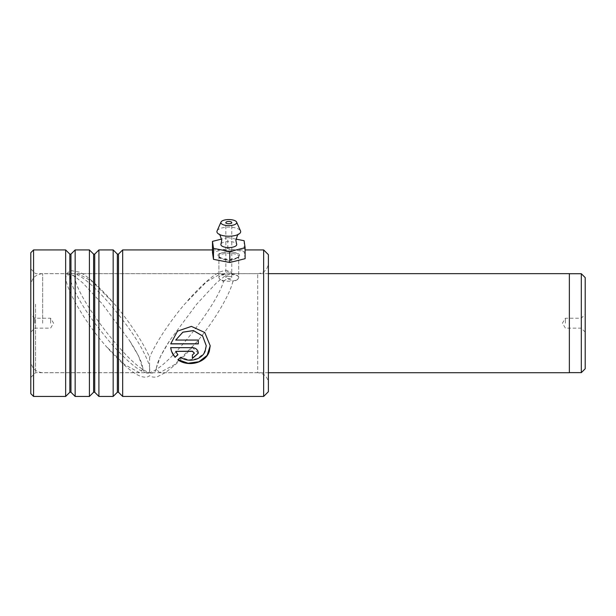 <?xml version="1.0" encoding="UTF-8"?>
<svg xmlns="http://www.w3.org/2000/svg" width="616" height="616" viewBox="0 0 616 616"><rect width="100%" height="100%" fill="white"/><g stroke="black" fill="none" stroke-linecap="round" stroke-linejoin="round"><path stroke-width="0.46" stroke-dasharray="3.08 2.31" d="M585.2 368.761L585.2 277.608M581.319 372.642L581.319 273.727M581.242 323.184L581.242 318.233L581.242 323.184M565.403 323.184L565.403 318.233L565.403 323.184M569.361 372.719L569.361 273.65M30.8 323.184L30.8 285.531L30.8 323.184M34.758 323.184L34.758 318.233L34.758 323.184M50.597 323.184L50.597 318.233L50.597 323.184M569.361 323.184L569.361 273.727L569.361 323.184M218.018 255.509C217.363 250.928 240.255 250.935 239.585 255.509L238.654 257.342L228.798 260.46L218.95 257.342L218.018 255.509M218.903 256.479L219.75 258.142L228.798 261.022L237.853 258.142L238.7 256.479C239.324 252.406 218.295 252.406 218.903 256.479L218.903 277.462C219.011 276.145 220.574 275.29 223.585 274.905L227.697 271.633L232.417 273.974L232.825 274.767C236.552 275.067 238.515 275.968 238.7 277.462C238.515 279.171 236.559 280.58 232.825 281.697C229.206 296.496 212.212 323.7 196.658 342.142L174.467 364.703L159.59 372.688L257.711 372.68L257.711 273.681L257.711 372.68C264.202 373.319 267.767 376.884 268.399 383.375L268.399 262.994L268.399 383.375M268.399 391.691L268.399 254.678M263.648 249.927L263.648 396.442M30.8 252.699L30.8 393.67M33.572 396.442L33.572 249.927M30.8 343.967L30.8 268.93L30.8 343.967M35.551 304.219L35.551 372.68L35.551 304.219M113.167 396.442L113.167 249.927M122.669 396.442L122.669 249.927M89.405 396.442L89.405 249.927M98.914 396.442L98.914 249.927M65.65 396.442L65.65 249.927M75.152 396.442L75.152 249.927M30.8 377.439L35.551 372.68L139.609 372.68L142.927 368.907L138.538 355.956L129.121 339.994L102.549 304.219L82.783 282.898L74.498 276.184L68.499 273.681L66.128 275.26L65.781 277.462C65.912 289.589 85.262 321.822 102.549 342.142L105.513 345.638C119.589 361.7 130.977 371.771 138.377 375.321C143.412 377.647 147.155 377.77 149.603 375.691C151.898 377.254 154.601 377.554 157.719 376.576L165.658 372.434L174.929 365.011C180.973 359.544 187.226 353.084 193.686 345.638M139.609 372.688L124.732 364.703L105.513 345.638M239.585 255.509L238.7 256.479L238.7 277.462A9.902 3.788 180 0 1 228.713 281.25A9.902 3.788 180 0 1 218.903 277.462A9.902 3.788 180 0 1 228.882 273.666A9.902 3.788 180 0 1 238.7 277.462L238.7 255.509A9.902 3.788 180 0 1 228.713 259.305A9.902 3.788 180 0 1 218.903 255.509A9.902 3.788 180 0 1 228.882 251.721A9.902 3.788 180 0 1 238.7 255.509M159.59 372.688L156.272 368.907L156.31 368.083L160.668 355.956L170.078 339.994L196.658 304.219L216.416 282.898L224.701 276.184L230.7 273.681L232.825 274.767M218.903 255.509L218.903 277.462C219.019 278.917 220.574 280.211 223.585 281.35C219.204 296.512 200.593 323.238 184.561 342.142C169.516 360.037 157.858 370.208 149.603 372.672C141.341 370.208 129.683 360.037 114.638 342.142C97.143 321.598 75.645 290.144 75.021 277.462L78.147 273.681L92.462 281.635L114.638 304.219C128.22 320.235 142.804 341.441 149.603 357.357L149.603 372.826A4.951 4.574 180 0 1 142.927 368.907M223.585 274.905L221.052 273.681L206.745 281.635L184.561 304.219C170.979 320.235 156.402 341.441 149.603 357.357M223.585 281.35C226.596 278.347 229.676 278.463 232.825 281.697M177.808 354.7L175.722 351.205M194.363 353.091L192.385 354.97M192.385 354.801L192.385 358.489M198.321 353.091L192.385 347.532L170.701 347.532M206.245 345.715L203.819 353.461L197.343 358.627L188.773 359.937L180.688 357.118L178.009 359.659M210.202 345.722L204.751 332.44L191.391 326.372L177.493 331.092L170.701 343.897M198.321 340.07L198.321 343.897M198.321 339.978L175.722 339.978M220.99 244.036A7.923 3.034 180 0 1 228.867 241.503A7.923 3.034 180 0 1 236.613 244.036M228.829 276.322A2.972 1.14 0 0 0 225.833 277.462A2.972 1.14 0 0 0 228.775 278.594A2.972 1.14 0 0 0 231.77 277.462A2.972 1.14 0 0 0 228.829 276.322M217.086 230.908A11.881 4.551 180 0 1 228.906 227.119A11.881 4.551 180 0 1 240.51 230.908M245.114 258.681L244.121 251.682L227.805 248.518L212.481 252.344M244.121 240.71L244.121 251.682M235.982 239.131L227.805 237.545L227.805 248.518M227.805 237.545L221.614 239.085M149.603 368.907C151.19 376.291 139.308 375.729 110.002 342.142C95.757 325.248 85.201 310.526 78.317 297.982C72.511 286.987 69.87 280.141 70.401 277.462C68.807 270.077 80.688 270.64 110.002 304.219C124.239 321.121 134.804 335.843 141.68 348.387C147.486 359.382 150.127 366.22 149.603 368.907M42.681 323.184L42.681 273.65L42.681 323.184M118.48 392.253L118.48 254.115M94.718 392.253L94.718 254.115M70.963 392.253L70.963 254.115M117.363 392.253L117.363 254.115M93.601 392.253L93.601 254.115M69.839 392.253L69.839 254.115M75.021 277.462A4.951 4.574 180 0 0 65.781 277.462M156.272 368.907A4.951 4.574 -0 0 1 149.603 372.826M585.2 332.093L581.242 328.135L565.403 328.135L562.423 323.184L565.403 318.233L581.242 318.233L585.2 314.275M30.8 332.093L34.758 328.135L50.597 328.135L53.577 323.184L50.597 318.233L34.758 318.233L30.8 314.275M268.399 372.719L42.681 372.719C35.466 372.018 31.501 368.052 30.8 360.837M268.399 273.65L42.681 273.65C35.466 274.351 31.501 278.309 30.8 285.531M230.7 273.681L257.711 273.681C264.202 273.05 267.767 269.485 268.399 262.994M212.481 249.927L245.114 249.927M78.147 273.681L221.052 273.681M30.8 268.93L35.551 273.681L68.499 273.681M111.388 300.454C97.829 285.262 87.21 275.829 79.541 272.164L71.625 270.678C68.807 271.44 66.975 272.965 66.128 275.26M142.889 368.083L141.472 362.778C138.931 356.271 134.812 348.679 129.121 339.994M238.654 257.342L237.853 258.142M218.95 257.342L219.75 258.142M187.818 300.454C201.301 285.339 211.881 275.922 219.542 272.218C225.564 269.585 229.86 270.17 232.417 273.974M156.31 368.083L157.619 363.063C160.137 356.525 164.287 348.841 170.078 339.994M225.833 277.462L225.833 222.592M231.77 277.462L231.77 222.592"/><path stroke-width="0.92" d="M581.319 273.727L585.2 277.608L585.2 368.761L581.319 372.642L581.319 273.727L569.361 273.727M268.399 273.65L569.361 273.65L569.361 372.719L268.399 372.719M268.399 254.678L268.399 391.691L263.648 396.442L263.648 249.927L268.399 254.678M33.572 396.442L30.8 393.67L30.8 252.699L33.572 249.927L33.572 396.442L65.65 396.442L65.65 249.927L69.839 254.115L69.839 392.253L70.963 392.253L75.152 396.442L89.405 396.442L89.405 249.927L93.601 254.115L93.601 392.253L94.718 392.253L98.914 396.442L113.167 396.442L113.167 249.927L117.363 254.115L117.363 392.253L118.48 392.253L122.669 396.442L263.648 396.442M118.48 392.253L118.48 254.115L122.669 249.927L122.669 396.442M94.718 392.253L94.718 254.115L98.914 249.927L98.914 396.442M70.963 392.253L70.963 254.115L75.152 249.927L75.152 396.442M170.701 347.663L171.479 351.243L175.075 357.319L177.893 354.801L175.722 351.359L192.385 351.359L194.363 353.176L192.385 354.97L192.385 358.489L198.321 353.176L197.936 351.243C196.881 348.987 195.026 347.794 192.385 347.663L170.701 347.663M175.722 340.07L182.852 332.216L193.424 330.6L202.618 336.013L206.245 345.776L205.136 351.243C201.748 360.021 188.496 362.947 180.688 357.303L177.87 359.767C187.996 367.29 205.883 363.186 209.325 351.243L210.202 345.784L204.751 332.486L191.391 326.388L177.493 331.139L170.701 343.897L198.321 343.897L198.321 340.07L175.722 340.07L182.852 332.163L193.424 330.561L202.618 335.943L206.245 345.715M194.363 353.091L192.385 351.205L175.722 351.359M192.385 358.296L198.321 353.091M170.701 347.532C171.125 351.22 172.58 354.423 175.075 357.134L175.075 357.319M175.075 357.134L177.893 354.631M178.009 359.659L188.088 363.24L198.914 361.746L207.13 355.417L210.202 345.722M170.717 343.782L198.321 343.782M236.606 222.083L240.51 230.908A11.881 4.551 180 0 1 238.654 234.211C238.13 233.549 237.206 235.643 235.882 240.479L236.613 244.036A7.923 3.034 180 0 1 228.729 247.57A7.923 3.034 180 0 1 220.99 244.036L221.721 240.479C220.397 235.643 219.465 233.549 218.934 234.203A11.881 4.551 180 0 1 217.086 230.908L220.99 222.083A7.923 3.034 180 0 1 228.867 219.558A7.923 3.034 180 0 1 236.606 222.083A7.923 3.034 180 0 1 228.729 225.625A7.923 3.034 180 0 1 220.99 222.083M228.829 221.452A2.972 1.14 0 0 0 225.833 222.592A2.972 1.14 0 0 0 228.775 223.731A2.972 1.14 0 0 0 231.77 222.592A2.972 1.14 0 0 0 228.829 221.452M238.654 234.211A11.881 4.551 180 0 1 228.698 236.221A11.881 4.551 180 0 1 218.95 234.211M221.614 239.085L212.481 241.372L212.481 252.344L213.483 259.344L229.799 262.508L245.114 258.681L245.114 247.701L244.121 240.71L235.982 239.131M212.481 241.372L213.483 248.364L213.483 259.344M213.483 248.364L229.799 251.536L229.799 262.508M229.799 251.536L245.114 247.701M569.361 372.642L581.319 372.642M118.48 254.115L117.363 254.115M94.718 254.115L93.601 254.115M70.963 254.115L69.839 254.115M33.572 249.927L65.65 249.927M75.152 249.927L89.405 249.927M98.914 249.927L113.167 249.927M122.669 249.927L212.481 249.927M245.114 249.927L263.648 249.927M69.839 392.253L65.65 396.442M93.601 392.253L89.405 396.442M117.363 392.253L113.167 396.442"/></g></svg>

